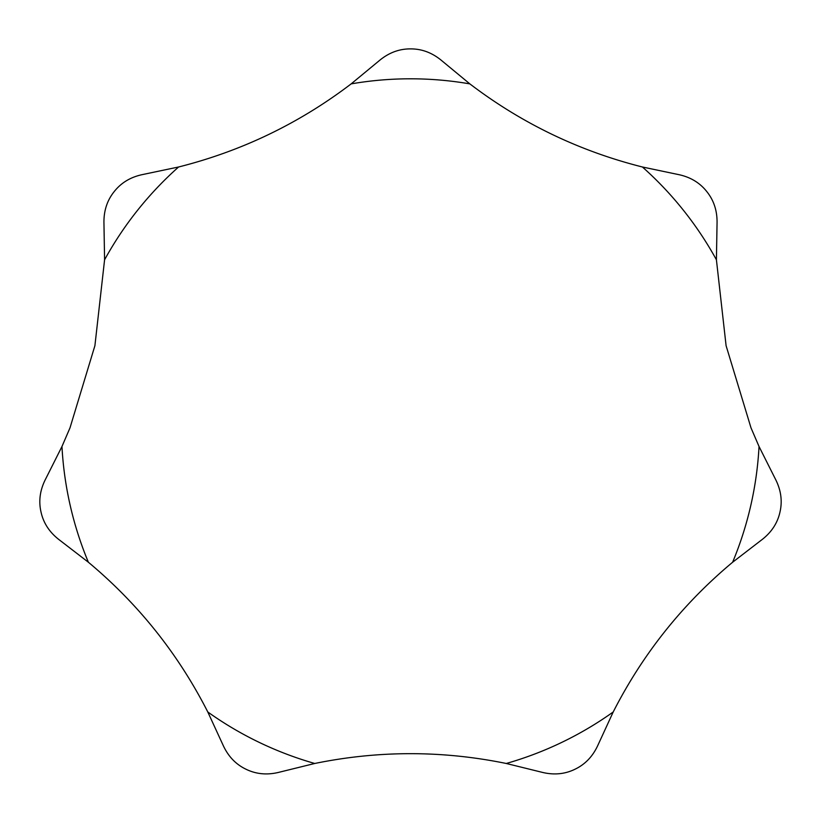 <?xml version="1.0" encoding="UTF-8"?>
<svg xmlns="http://www.w3.org/2000/svg" width="821" height="821" viewBox="0 0 821 821"><rect width="100%" height="100%" fill="white"/><g stroke="black" fill="none" stroke-linecap="round" stroke-linejoin="round"><path stroke-width="1.23" d="M750.999 427.844L726.092 345.692L716.415 259.795L717.041 223.723C717.4 211.223 713.983 200.509 706.778 191.57C699.666 182.549 689.979 176.833 677.715 174.411L642.412 166.991C579.216 151.064 521.694 123.366 469.848 83.886L442.037 60.908C432.493 52.842 421.984 48.829 410.5 48.891C399.016 48.829 388.507 52.842 378.963 60.908L351.152 83.886C299.306 123.366 241.785 151.064 178.588 166.991L143.285 174.411C131.021 176.833 121.334 182.549 114.222 191.57C107.017 200.509 103.6 211.223 103.959 223.723L104.585 259.795L94.908 345.692L70.001 427.844L61.965 446.511L45.76 478.746C40.003 489.839 38.433 500.984 41.05 512.16C43.544 523.367 49.794 532.726 59.789 540.239L88.381 562.241C138.41 603.999 178.208 653.916 207.795 711.981L222.881 744.75C227.981 756.162 235.709 764.33 246.074 769.267C256.398 774.295 267.605 775.25 279.715 772.109L314.741 763.479C378.584 750.404 442.416 750.404 506.259 763.479L541.285 772.109C553.395 775.25 564.602 774.295 574.926 769.267C585.291 764.33 593.019 756.162 598.119 744.75L613.205 711.981C642.792 653.916 682.59 603.999 732.619 562.241L761.211 540.239C771.206 532.726 777.456 523.367 779.95 512.16C782.567 500.984 780.997 489.839 775.24 478.746L759.035 446.511L750.999 427.844M716.415 259.795A349.038 349.038 0 0 0 642.412 166.991M469.848 83.886A349.038 349.038 0 0 0 351.152 83.886M178.588 166.991A349.038 349.038 0 0 0 104.585 259.795M61.965 446.511A349.038 349.038 0 0 0 88.381 562.241M207.795 711.981A349.038 349.038 0 0 0 314.741 763.479M506.259 763.479A349.038 349.038 0 0 0 613.205 711.981M732.619 562.241A349.038 349.038 0 0 0 759.035 446.511"/></g></svg>
